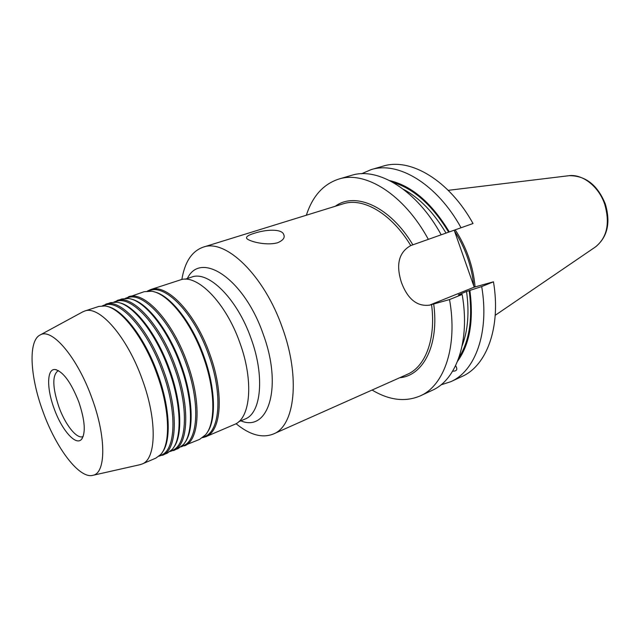 <?xml version="1.0" encoding="UTF-8"?>
<svg xmlns="http://www.w3.org/2000/svg" width="640" height="640" viewBox="0 0 640 640"><rect width="100%" height="100%" fill="white"/><g stroke="black" fill="none" stroke-linecap="round" stroke-linejoin="round"><path stroke-width="0.96" d="M78.8 401.92C85.048 420.656 85.92 433.168 81.432 439.448C75.616 446.032 61.552 429.664 54.096 408.512C46.552 388.32 46.8 368.48 55.144 369.528C63.168 371.576 71.056 382.376 78.8 401.92M83.192 436.448L82.904 436.576C76.808 439.368 65.224 424.736 58.864 406.808C52.384 387.168 52.152 375.136 58.144 370.712L58.448 370.624M277.584 242.768C283.24 240.336 285.264 237.528 283.64 234.344C281.6 228.6 265.72 229.44 254.248 233.304C248.352 235.072 245.824 236.768 246.688 238.384C248.504 241.136 265.632 246.024 277.584 242.768M306.36 215.224C312.512 196.2 323.32 184.152 338.768 179.08C365.168 170.424 403.968 194.352 428.344 239.352L410.752 245.576C391.488 213.512 363 197.12 343.176 203.824L203.16 247.168C225.608 238.432 264.24 275.352 282.392 327.824C300.576 377.488 294.888 425.984 273.392 434C262.208 438.4 249.76 434.952 236.024 423.672M431.848 304.472L429.84 305.104C417.296 306.816 407.856 299.36 401.528 282.744C395.704 264.656 398.776 252.272 410.752 245.584M454.536 231.144C459.8 239.184 464.096 247.92 467.432 257.344C470.72 266.776 472.8 276.2 473.664 285.6M455.624 365.68L455.848 366.048C457.768 369.56 456.712 371.264 452.672 371.152M455.192 229.84C460.672 238.144 465.144 247.192 468.6 256.976C472.096 266.992 474.248 276.976 475.064 286.928M181.848 279.552C184.744 262.016 191.848 251.224 203.16 247.168M148.296 291.008L149.792 290.52C165.712 284.008 194.312 313.776 208.592 354.688C222.848 393.464 220.144 431.08 204.688 436.528L203.24 437.152M147.464 291.056L150.56 289.616C166.624 283.048 195.456 313.024 209.84 354.24C224.2 393.304 221.448 431.2 205.856 436.704L202.584 437.664M154.088 291.816C170.112 295.024 192.088 322.728 203.968 356.432C215.544 388.184 216.424 420.384 207.064 432.736M125.232 298.344L144.12 291.712L151.576 291.24C167.824 293.232 190.928 321.64 203.272 356.72C215.36 389.808 215.84 423.176 205.552 434.816L199.632 439.376L181.056 446.832M125.848 298.32L127.608 297.752C143.056 291.36 171.432 321.76 185.952 363.24C200.424 402.56 198.272 440.456 183.232 445.712L181.536 446.44M128.4 296.824C143.984 290.384 172.592 320.992 187.224 362.784C201.8 402.4 199.6 440.576 184.432 445.888M130.976 299.048C146.712 301.96 168.96 330.408 181.192 365.04C193.12 397.68 194.256 430.552 184.912 442.512M113.896 302.064L121.784 298.976L128.52 298.512C144.416 300.2 167.768 329.336 180.464 365.336C192.896 399.312 193.656 433.32 183.416 444.544L178.04 448.624L170.072 451.496M114.4 302.048L116.296 301.432C131.496 295.112 159.744 325.84 174.392 367.608C188.968 407.216 187.112 445.248 172.288 450.392L170.456 451.176M117.088 300.504C132.432 294.128 160.912 325.064 175.672 367.152C190.36 407.048 188.456 445.368 173.504 450.568M119.2 302.736C134.768 305.496 157.152 334.328 169.56 369.432C181.664 402.536 182.944 435.736 173.624 447.496M102.4 305.84L110.392 302.688L116.768 302.216C132.48 303.752 155.944 333.272 168.816 369.736C181.424 404.16 182.336 438.488 172.136 449.488L167.024 453.336L158.936 456.232M102.784 305.832L104.824 305.168C119.768 298.92 147.888 329.968 162.664 372.04C177.352 411.928 175.792 450.096 161.2 455.136L159.232 455.976M105.632 304.232C120.712 297.928 149.072 329.192 163.952 371.576C178.752 411.76 177.144 450.224 162.424 455.312M107.28 306.48C122.664 309.088 145.168 338.304 157.768 373.888C170.048 407.456 171.472 440.992 162.184 452.536M84.544 311.096L98.84 306.44L104.872 305.976C120.376 307.36 143.944 337.256 157 374.2C169.784 409.088 170.856 443.728 160.704 454.496L155.864 458.12L142.04 464.04C156.328 459.16 157.376 420.448 142.368 379.728C127.248 336.8 99.144 304.92 84.544 311.096L82.224 312.144M92.016 398.392C77.616 357.72 52.056 327.672 40.296 334.896C28.008 340.432 29.96 376.528 42.936 411.488C55.984 448.16 79.608 479.432 93.064 475.28C106.008 472.944 106.312 437.024 92.016 398.392M205.856 436.704L234.376 424.496C250.504 418.728 253.976 381.208 239.896 342.88C225.84 302.432 196.728 273.288 180.064 280.016L150.56 289.616M273.392 434L407.288 374.36C425.464 366.728 436.12 338.856 431.552 304.592L449.536 299.568L462.16 294.464L458.384 294.856L466.552 291.496L481.696 286.568L493.464 281.816L474.208 287.16L454.2 230.184M429.112 305.272L433.672 303.872C439.352 344.816 423.368 375.76 399.728 377.728M430.664 304.68L474.208 287.16M461.056 227.76L473.024 223.52C449.096 180.12 410.072 157.36 382.936 166.192L371.08 169.648C398.032 160.864 437 183.936 461.056 227.76L428.344 239.352M139.6 464.776L142.04 464.04M469.864 290.408C473.824 320.744 469.744 344.312 457.624 361.128M462.16 294.464C470.336 340.856 456.512 379.816 432.24 390.32L420.272 395.888C405.304 402.248 389.248 400.304 372.08 390.04M481.696 286.568C489.552 332.36 475.344 371.048 450.792 381.696L440.952 384.872M493.464 281.816C501.144 327.24 486.696 365.752 461.992 376.488L450.792 381.696M361.584 173.744L371.08 169.648M338.768 179.08L351.44 175.376C378.064 166.672 416.936 190.264 441.184 234.8M389.768 180.624C411.848 185.856 431.696 202.952 449.312 231.92M449.536 299.568C457.912 346.344 444.352 385.488 420.272 395.888M495.216 315.304L595.184 247.128C607.016 237.832 610.2 223.536 604.712 204.24C598.704 186.2 582.08 173.504 568.36 175.776L448.24 190.336M187.36 278.504C200.72 250.288 244.184 278.72 263.232 334.28C282.832 387.16 268.304 432.536 240.864 420.832M185.12 279.232L191.704 277.08C208.424 270.352 237.328 298.888 251.112 338.616C264.928 376.256 261.232 413.232 245.072 419.032L238.696 421.76M469.176 290.6C472.872 318.672 469.456 341.024 458.928 357.64M462.208 345.544C467.96 330.44 469.408 312.424 466.552 291.496M446.024 233.08C433.664 212.456 419.488 197.872 403.48 189.328M393.04 182.392C413.76 188.608 432.288 205.2 448.64 232.152M335.272 206.272C355.32 191.296 390.2 206.648 412.864 244.824M82.328 438.272L81.432 439.448M284.04 235.464L283.64 234.344M569.16 175.68C585.544 175.592 597.592 185.024 605.304 203.976M40.296 334.896L83.032 311.704M93.064 475.28L140.504 464.576M605.312 203.984C610.776 222.456 607.624 236.688 595.848 246.672M56.592 369.816L55.144 369.528"/></g></svg>
